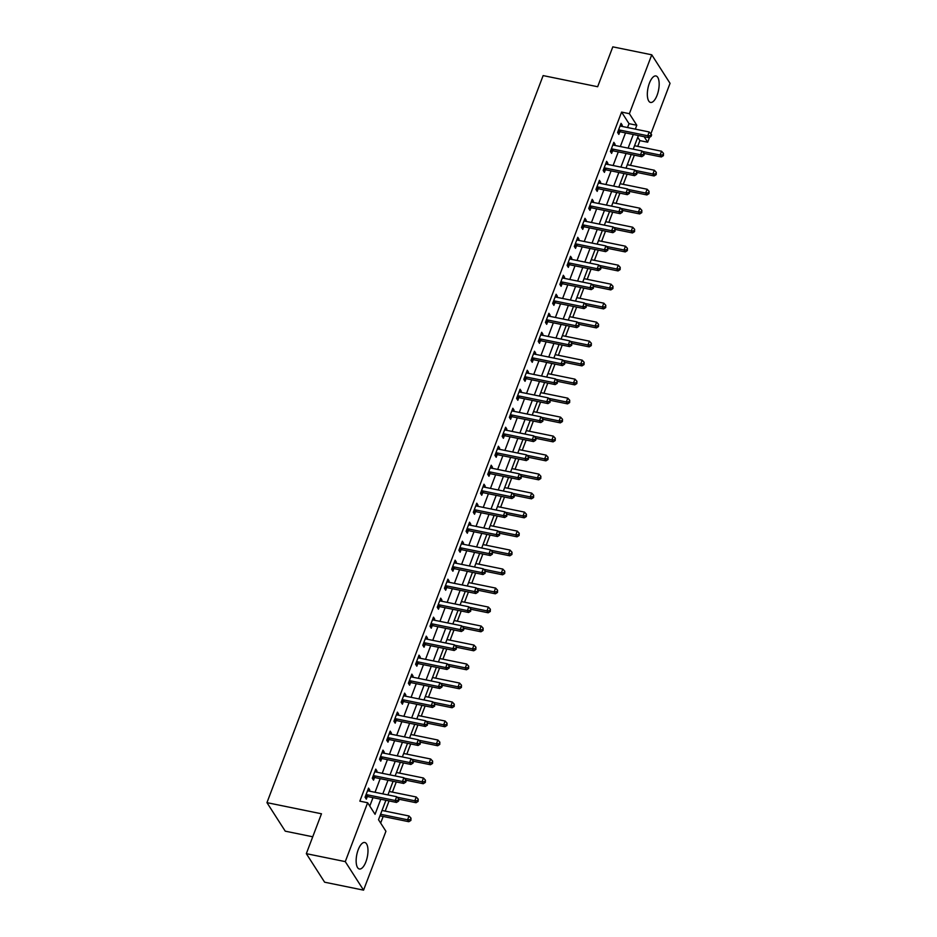 <?xml version="1.0" encoding="UTF-8"?>
<svg xmlns="http://www.w3.org/2000/svg" width="937" height="937" viewBox="0 0 937 937"><rect width="100%" height="100%" fill="white"/><g stroke="black" fill="none" stroke-linecap="round" stroke-linejoin="round"><path stroke-width="1.41" d="M358.203 849.742A13.516 5.388 -78.5 0 1 364.774 842.504A13.516 5.388 -78.5 0 1 365.922 861.771A13.516 5.388 -78.5 0 1 359.363 868.997A13.516 5.388 -78.5 0 1 358.203 849.742M649.4 83.182A13.516 5.388 -78.5 0 1 655.959 75.956A13.516 5.388 -78.5 0 1 657.106 95.211A13.516 5.388 -78.5 0 1 650.547 102.449A13.516 5.388 -78.5 0 1 649.4 83.182M312.735 836.788L285.246 831.166L266.951 802.646L543.132 75.592L597.654 86.731L612.81 46.85L651.754 54.803L670.049 83.334L650.875 133.804M649.528 137.341L647.678 142.213L644.152 136.697M637.71 146.371L639.889 140.62L647.678 142.213M380.656 823.049L383.163 816.467M385.189 811.114L389.066 800.924M392.404 792.128L396.281 781.938M399.619 773.13L403.496 762.941M406.834 754.144L410.711 743.955M414.049 735.147L417.925 724.957M421.263 716.149L425.14 705.959M428.478 697.163L432.355 686.973M435.693 678.165L439.57 667.976M442.908 659.179L446.785 648.99M450.123 640.182L454 629.992M457.338 621.184L461.215 610.994M464.553 602.198L468.43 592.008M471.768 583.201L475.645 573.011M478.983 564.215L482.86 554.025M486.198 545.217L490.074 535.027M493.412 526.231L497.289 516.041M500.627 507.233L504.504 497.043M507.842 488.236L511.719 478.046M515.057 469.25L518.934 459.06M522.272 450.252L526.149 440.062M529.487 431.266L533.364 421.076M536.702 412.268L540.579 402.078M543.917 393.271L547.794 383.081M551.132 374.285L555.009 364.095M558.347 355.287L562.223 345.097M565.561 336.301L569.438 326.111M572.776 317.303L576.642 307.113M579.991 298.306L583.856 288.116M587.206 279.32L591.071 269.13M594.421 260.322L598.286 250.132M601.636 241.336L605.501 231.146M608.851 222.338L612.716 212.149M616.066 203.341L619.931 193.151M623.281 184.355L627.146 174.165M630.496 165.357L634.361 155.167M385.892 800.28L378.513 819.711L385.927 831.271L363.568 890.15L345.273 861.618L367.632 802.751L375.058 814.312L380.773 799.238M345.273 861.618L306.329 853.666L324.624 882.197L363.568 890.15M639.889 140.62L637.746 137.27M627.532 127.537L629.008 123.661L621.594 112.089L359.843 801.158L367.632 802.751M369.775 806.089L372.985 797.645M375.023 792.292L380.199 778.647M382.237 773.294L387.414 759.661M389.452 754.308L394.629 740.663M396.667 735.311L401.844 721.677M403.882 716.325L409.059 702.68M411.097 697.327L416.274 683.682M418.312 678.329L423.489 664.696M425.527 659.343L430.704 645.698M432.742 640.346L437.919 626.712M439.957 621.36L445.134 607.715M447.172 602.362L452.348 588.729M454.386 583.364L459.563 569.731M461.601 564.379L466.778 550.733M468.816 545.381L473.993 531.747M476.031 526.395L481.208 512.75M483.246 507.397L488.423 493.764M490.461 488.411L495.638 474.766M497.676 469.414L502.853 455.769M504.891 450.416L510.068 436.783M512.106 431.43L517.283 417.785M519.321 412.432L524.497 398.799M526.535 393.446L531.712 379.801M533.75 374.449L538.927 360.804M540.965 355.451L546.142 341.818M548.18 336.465L553.357 322.82M555.395 317.467L560.572 303.834M562.61 298.481L567.787 284.836M569.825 279.484L575.002 265.839M577.04 260.486L582.217 246.853M584.255 241.5L589.432 227.855M591.47 222.502L596.646 208.869M598.684 203.516L603.861 189.871M605.899 184.519L611.076 170.874M613.114 165.521L618.291 151.888M620.329 146.535L625.506 132.89M621.875 126.39L622.297 125.277L621.055 123.356L617.6 132.468L618.83 134.401L619.767 131.93M614.66 145.376L615.082 144.275L613.84 142.342L610.385 151.466L611.615 153.387L612.552 150.916M607.445 164.373L607.867 163.261L606.626 161.34L603.17 170.452L604.4 172.385L605.337 169.913M600.23 183.359L600.652 182.258L599.411 180.326L595.955 189.45L597.185 191.371L598.122 188.899M593.016 202.357L593.437 201.256L592.196 199.323L588.741 208.436L589.97 210.368L590.907 207.897M585.801 221.343L586.222 220.242L584.981 218.321L581.526 227.433L582.755 229.366L583.692 226.883M578.586 240.34L579.007 239.24L577.766 237.307L574.311 246.431L575.541 248.352L576.478 245.881M571.371 259.338L571.793 258.225L570.551 256.305L567.096 265.417L568.326 267.35L569.263 264.878M564.156 278.324L564.578 277.223L563.336 275.291L559.881 284.415L561.111 286.335L562.048 283.864M556.941 297.322L557.363 296.221L556.121 294.288L552.666 303.401L553.896 305.333L554.833 302.862M549.726 316.308L550.148 315.207L548.906 313.286L545.451 322.398L546.681 324.319L547.618 321.848M542.511 335.305L542.933 334.204L541.691 332.272L538.236 341.396L539.466 343.317L540.403 340.845M535.296 354.303L535.718 353.19L534.477 351.27L531.021 360.382L532.251 362.314L533.2 359.843M528.081 373.289L528.503 372.188L527.262 370.256L523.806 379.38L525.036 381.3L525.985 378.829M520.867 392.287L521.288 391.174L520.058 389.253L516.592 398.366L517.821 400.298L518.77 397.827M513.652 411.273L514.073 410.172L512.844 408.251L509.377 417.363L510.606 419.284L511.555 416.813M506.437 430.27L506.858 429.169L505.629 427.237L502.162 436.349L503.392 438.282L504.34 435.81M499.222 449.268L499.644 448.155L498.414 446.235L494.947 455.347L496.177 457.279L497.125 454.808M492.007 468.254L492.429 467.153L491.199 465.22L487.732 474.345L488.962 476.265L489.91 473.794M484.792 487.252L485.214 486.139L483.984 484.218L480.517 493.33L481.747 495.263L482.696 492.792M477.577 506.238L477.999 505.137L476.769 503.204L473.302 512.328L474.532 514.249L475.481 511.778M470.362 525.235L470.784 524.134L469.554 522.202L466.087 531.314L467.317 533.247L468.266 530.775M463.147 544.233L463.569 543.12L462.339 541.199L458.872 550.312L460.114 552.244L461.051 549.773M455.932 563.219L456.354 562.118L455.124 560.185L451.657 569.309L452.899 571.23L453.836 568.759M448.718 582.217L449.139 581.104L447.909 579.183L444.443 588.295L445.684 590.228L446.621 587.757M441.503 601.203L441.924 600.102L440.695 598.169L437.228 607.293L438.469 609.214L439.406 606.743M434.288 620.2L434.709 619.099L433.48 617.167L430.013 626.279L431.254 628.212L432.191 625.74M427.073 639.186L427.495 638.085L426.265 636.164L422.798 645.277L424.039 647.209L424.976 644.738M419.858 658.184L420.28 657.083L419.05 655.15L415.583 664.274L416.824 666.195L417.761 663.724M412.643 677.182L413.065 676.069L411.835 674.148L408.368 683.26L409.61 685.193L410.547 682.722M405.428 696.168L405.85 695.067L404.62 693.134L401.153 702.258L402.395 704.179L403.332 701.708M398.213 715.165L398.635 714.064L397.405 712.132L393.938 721.244L395.18 723.177L396.117 720.705M390.998 734.151L391.42 733.05L390.19 731.129L386.723 740.242L387.965 742.163L388.902 739.691M383.795 753.149L384.205 752.048L382.975 750.115L379.508 759.239L380.75 761.16L381.687 758.689M376.58 772.147L376.99 771.034L375.76 769.113L372.294 778.225L373.535 780.158L374.472 777.687M369.365 791.133L369.775 790.032L368.546 788.099L365.079 797.223L366.32 799.144L367.257 796.673M306.329 853.666L321.473 813.784L266.951 802.646M621.594 112.089L629.383 113.682L651.754 54.803M635.333 129.13L636.797 125.253L629.383 113.682M382.811 793.885L387.988 780.24M390.026 774.887L395.203 761.254M397.241 755.901L402.418 742.256M404.456 736.904L409.633 723.259M411.671 717.906L416.848 704.273M418.886 698.92L424.063 685.275M426.101 679.922L431.278 666.289M433.316 660.936L438.493 647.291M440.531 641.939L445.707 628.305M447.745 622.953L452.922 609.308M454.96 603.955L460.137 590.31M462.175 584.957L467.352 571.324M469.39 565.971L474.567 552.326M476.605 546.974L481.782 533.34M483.82 527.988L488.997 514.343M491.035 508.99L496.212 495.345M498.25 489.992L503.427 476.359M505.465 471.006L510.642 457.361M512.68 452.009L517.856 438.375M519.894 433.023L525.071 419.378M527.109 414.025L532.286 400.38M534.324 395.027L539.501 381.394M541.539 376.042L546.716 362.396M548.754 357.044L553.931 343.41M555.969 338.058L561.146 324.413M563.184 319.06L568.361 305.415M570.399 300.063L575.576 286.429M577.614 281.077L582.791 267.432M584.829 262.079L590.005 248.446M592.043 243.093L597.22 229.448M599.258 224.095L604.435 210.462M606.473 205.098L611.65 191.464M613.688 186.112L618.865 172.467M620.903 167.114L626.08 153.481M628.118 148.128L633.295 134.483M638.413 135.525L633.225 149.17M631.198 154.523L626.01 168.168M623.983 173.521L618.795 187.154M616.769 192.507L611.58 206.152M609.554 211.504L604.365 225.138M602.339 230.49L597.15 244.135M595.124 249.488L589.935 263.121M587.909 268.486L582.72 282.119M580.694 287.472L575.505 301.117M573.479 306.469L568.29 320.103M566.264 325.455L561.076 339.1M559.049 344.453L553.861 358.086M551.834 363.439L546.646 377.084M544.62 382.437L539.431 396.082M537.405 401.434L532.216 415.068M530.19 420.42L525.001 434.065M522.975 439.418L517.786 453.051M515.76 458.404L510.571 472.049M508.545 477.401L503.356 491.047M501.33 496.399L496.142 510.033M494.115 515.385L488.938 529.03M486.9 534.383L481.723 548.016M479.685 553.369L474.509 567.014M472.471 572.366L467.294 586.012M465.256 591.364L460.079 604.997M458.041 610.35L452.864 623.995M450.826 629.348L445.649 642.981M443.611 648.334L438.434 661.979M436.396 667.331L431.219 680.965M429.181 686.329L424.004 699.962M421.966 705.315L416.789 718.96M414.751 724.313L409.574 737.946M407.536 743.299L402.36 756.944M400.322 762.296L395.145 775.93M393.107 781.282L387.93 794.927M629.008 123.661L636.797 125.253M620.47 124.902L622.297 125.277M613.255 143.9L615.082 144.275M606.04 162.897L607.867 163.261M598.825 181.883L600.652 182.258M591.61 200.881L593.437 201.256M584.395 219.867L586.222 220.242M577.18 238.865L579.007 239.24M569.965 257.851L571.793 258.225M562.75 276.848L564.578 277.223M555.536 295.846L557.363 296.221M548.321 314.832L550.148 315.207M541.106 333.83L542.933 334.204M533.891 352.816L535.718 353.19M526.676 371.813L528.503 372.188M519.461 390.811L521.288 391.174M512.246 409.797L514.073 410.172M505.031 428.795L506.858 429.169M497.816 447.781L499.644 448.155M490.601 466.778L492.429 467.153M483.387 485.776L485.214 486.139M476.172 504.762L477.999 505.137M468.957 523.76L470.784 524.134M461.742 542.746L463.569 543.12M454.527 561.743L456.354 562.118M447.312 580.741L449.139 581.104M440.097 599.727L441.924 600.102M432.882 618.725L434.709 619.099M425.667 637.71L427.495 638.085M418.452 656.708L420.28 657.083M411.238 675.694L413.065 676.069M404.023 694.692L405.85 695.067M396.808 713.689L398.635 714.064M389.593 732.675L391.42 733.05M382.378 751.673L384.205 752.048M375.163 770.659L376.99 771.034M367.948 789.657L369.775 790.032M619.38 129.974L620.622 131.894L648.978 137.692L647.736 135.76L619.38 129.974A1.733 1.476 -32.7 0 0 618.76 129.962L618.537 129.997M650.571 135.607L651.063 136.38L651.637 134.869L651.145 134.096L650.571 135.607L647.736 135.76L649.177 131.965L620.833 126.167A1.733 1.476 -32.7 0 1 620.282 125.945L620.118 125.827M620.622 131.894A1.733 1.476 -32.7 0 0 620.001 131.883L617.67 132.269M648.978 137.692L651.063 136.38M651.145 134.096L649.177 131.965M644.164 153.457L661.335 156.959L660.105 155.038L661.545 151.232L634.536 145.715M642.395 151.419L660.105 155.038L662.927 154.886L663.419 155.659L663.501 153.363L662.927 154.886M661.545 151.232L663.501 153.363M663.419 155.659L661.335 156.959M612.166 148.96L613.407 150.892L641.763 156.678L640.521 154.757L612.166 148.96A1.733 1.476 -32.7 0 0 611.545 148.948L611.322 148.995M643.356 154.605L643.848 155.378L644.422 153.855L643.93 153.082L643.356 154.605L640.521 154.757L641.962 150.951L613.618 145.165A1.733 1.476 -32.7 0 1 613.067 144.93L612.903 144.813M613.407 150.892A1.733 1.476 -32.7 0 0 612.786 150.88L610.456 151.255M641.763 156.678L643.848 155.378M643.93 153.082L641.962 150.951M604.951 167.957L606.192 169.878L634.548 175.676L633.307 173.743L604.951 167.957A1.733 1.476 -32.7 0 0 604.33 167.946L604.107 167.981M636.141 173.603L636.633 174.364L637.207 172.853L636.715 172.08L636.141 173.603L633.307 173.743L634.747 169.948L606.403 164.151A1.733 1.476 -32.7 0 1 605.852 163.928L605.689 163.811M606.192 169.878A1.733 1.476 -32.7 0 0 605.571 169.878L603.241 170.253M634.548 175.676L636.633 174.364M636.715 172.08L634.747 169.948M597.736 186.943L598.977 188.876L627.333 194.662L626.092 192.741L597.736 186.943A1.733 1.476 -32.7 0 0 597.115 186.943L596.892 186.978M628.926 192.589L629.418 193.362L629.5 191.066L628.926 192.589L626.092 192.741L627.532 188.946L599.188 183.148A1.733 1.476 -32.7 0 1 598.649 182.914L598.474 182.797M598.977 188.876A1.733 1.476 -32.7 0 0 598.356 188.864L596.026 189.251M627.333 194.662L629.418 193.362M629.5 191.066L627.532 188.946M636.949 172.443L654.12 175.957L652.89 174.024L654.331 170.229L627.322 164.713M635.181 170.405L652.89 174.024L655.713 173.884L656.205 174.657L656.287 172.361L655.713 173.884M654.331 170.229L656.287 172.361M656.205 174.657L654.12 175.957M629.734 191.441L646.905 194.943L645.675 193.022L647.116 189.227L620.107 183.711M627.966 189.403L645.675 193.022L648.498 192.87L648.99 193.643L649.072 191.359L648.498 192.87M647.116 189.227L649.072 191.359M648.99 193.643L646.905 194.943M622.519 210.438L639.69 213.941L638.46 212.008L639.901 208.213L612.892 202.697M620.751 208.401L638.46 212.008L641.283 211.867L641.775 212.64L641.857 210.345L641.283 211.867M639.901 208.213L641.857 210.345M641.775 212.64L639.69 213.941M590.521 205.941L591.762 207.862L620.118 213.659L618.877 211.727L590.521 205.941A1.733 1.476 -32.7 0 0 589.9 205.929L589.678 205.964M621.711 211.586L622.203 212.359L622.777 210.837L622.285 210.064L621.711 211.586L618.877 211.727L620.317 207.932L591.973 202.146A1.733 1.476 -32.7 0 1 591.434 201.912L591.259 201.795M591.762 207.862A1.733 1.476 -32.7 0 0 591.142 207.862L588.811 208.237M620.118 213.659L622.203 212.359M622.285 210.064L620.317 207.932M615.304 229.424L632.475 232.938L631.245 231.006L632.686 227.211L605.677 221.694M613.536 227.386L631.245 231.006L634.068 230.853L634.56 231.626L634.642 229.342L634.068 230.853M632.686 227.211L634.642 229.342M634.56 231.626L632.475 232.938M583.306 224.939L584.547 226.859L612.903 232.657L611.662 230.725L583.306 224.939A1.733 1.476 -32.7 0 0 582.685 224.927L582.463 224.962M614.496 230.572L614.988 231.345L615.07 229.061L614.496 230.572L611.662 230.725L613.103 226.93L584.758 221.132A1.733 1.476 -32.7 0 1 584.219 220.909L584.044 220.792M584.547 226.859A1.733 1.476 -32.7 0 0 583.927 226.848L581.596 227.234M612.903 232.657L614.988 231.345M615.07 229.061L613.103 226.93M576.091 243.925L577.333 245.857L605.689 251.643L604.447 249.722L576.091 243.925A1.733 1.476 -32.7 0 0 575.47 243.913L575.248 243.96M607.281 249.57L607.773 250.343L607.855 248.047L607.281 249.57L604.447 249.722L605.888 245.916L577.543 240.13A1.733 1.476 -32.7 0 1 577.005 239.895L576.829 239.778M577.333 245.857A1.733 1.476 -32.7 0 0 576.712 245.845L574.381 246.22M605.689 251.643L607.773 250.343M607.855 248.047L605.888 245.916M568.876 262.922L570.118 264.843L598.474 270.641L597.232 268.708L568.876 262.922A1.733 1.476 -32.7 0 0 568.255 262.91L568.033 262.946M600.067 268.568L600.558 269.329L601.132 267.818L600.64 267.045L600.067 268.568L597.232 268.708L598.673 264.913L570.328 259.116A1.733 1.476 -32.7 0 1 569.79 258.893L569.614 258.776M570.118 264.843A1.733 1.476 -32.7 0 0 569.497 264.843L567.166 265.218M598.474 270.641L600.558 269.329M600.64 267.045L598.673 264.913M561.661 281.908L562.903 283.841L591.259 289.627L590.017 287.706L561.661 281.908A1.733 1.476 -32.7 0 0 561.04 281.908L560.818 281.943M592.852 287.554L593.344 288.327L593.426 286.031L592.852 287.554L590.017 287.706L591.458 283.899L563.114 278.113A1.733 1.476 -32.7 0 1 562.575 277.879L562.399 277.762M562.903 283.841A1.733 1.476 -32.7 0 0 562.282 283.829L559.951 284.216M591.259 289.627L593.344 288.327M593.426 286.031L591.458 283.899M554.446 300.906L555.688 302.827L584.044 308.624L582.802 306.692L554.446 300.906A1.733 1.476 -32.7 0 0 553.826 300.894L553.603 300.929M585.637 306.551L586.129 307.324L586.211 305.029L585.637 306.551L582.802 306.692L584.243 302.897L555.899 297.111A1.733 1.476 -32.7 0 1 555.36 296.877L555.184 296.76M555.688 302.827A1.733 1.476 -32.7 0 0 555.067 302.827L552.736 303.201M584.044 308.624L586.129 307.324M586.211 305.029L584.243 302.897M608.09 248.422L625.26 251.924L624.03 250.003L625.471 246.197L598.462 240.68M606.321 246.384L624.03 250.003L626.853 249.851L627.345 250.624L627.427 248.328L626.853 249.851M625.471 246.197L627.427 248.328M627.345 250.624L625.26 251.924M600.875 267.408L618.045 270.922L616.815 268.989L618.256 265.194L591.247 259.678M599.106 265.37L616.815 268.989L619.638 268.849L620.13 269.61L620.212 267.326L619.638 268.849M618.256 265.194L620.212 267.326M620.13 269.61L618.045 270.922M593.66 286.406L610.83 289.908L609.6 287.987L611.041 284.192L584.032 278.676M591.891 284.368L609.6 287.987L612.423 287.835L612.915 288.608L612.997 286.312L612.423 287.835M611.041 284.192L612.997 286.312M612.915 288.608L610.83 289.908M586.445 305.392L603.615 308.905L602.386 306.973L603.826 303.178L576.817 297.661M584.676 303.365L602.386 306.973L605.208 306.832L605.7 307.605L605.782 305.31L605.208 306.832M603.826 303.178L605.782 305.31M605.7 307.605L603.615 308.905M579.23 324.389L596.4 327.903L595.171 325.971L596.611 322.176L569.602 316.659M577.461 322.351L595.171 325.971L597.993 325.818L598.485 326.591L598.567 324.307L597.993 325.818M596.611 322.176L598.567 324.307M598.485 326.591L596.4 327.903M547.243 319.892L548.473 321.824L576.829 327.622L575.587 325.689L547.243 319.892A1.733 1.476 -32.7 0 0 546.611 319.892L546.388 319.927M578.422 325.537L578.914 326.31L578.996 324.026L578.422 325.537L575.587 325.689L577.028 321.895L548.684 316.097A1.733 1.476 -32.7 0 1 548.145 315.874L547.969 315.757M548.473 321.824A1.733 1.476 -32.7 0 0 547.852 321.813L545.521 322.199M576.829 327.622L578.914 326.31M578.996 324.026L577.028 321.895M572.015 343.387L589.186 346.889L587.956 344.968L589.396 341.162L562.387 335.645M570.246 341.349L587.956 344.968L590.778 344.816L591.27 345.589L591.352 343.293L590.778 344.816M589.396 341.162L591.352 343.293M591.27 345.589L589.186 346.889M540.028 338.889L541.258 340.822L569.614 346.608L568.372 344.687L540.028 338.889A1.733 1.476 -32.7 0 0 539.396 338.878L539.173 338.913M571.207 344.535L571.699 345.308L571.781 343.012L571.207 344.535L568.372 344.687L569.813 340.881L541.469 335.095A1.733 1.476 -32.7 0 1 540.93 334.86L540.754 334.743M541.258 340.822A1.733 1.476 -32.7 0 0 540.637 340.81L538.307 341.185M569.614 346.608L571.699 345.308M571.781 343.012L569.813 340.881M564.8 362.373L581.971 365.887L580.741 363.954L582.182 360.159L555.172 354.643M563.032 360.335L580.741 363.954L583.564 363.814L584.056 364.575L584.138 362.291L583.564 363.814M582.182 360.159L584.138 362.291M584.056 364.575L581.971 365.887M532.813 357.887L534.043 359.808L562.399 365.606L561.158 363.673L532.813 357.887A1.733 1.476 -32.7 0 0 532.181 357.875L531.958 357.911M563.992 363.533L564.484 364.294L565.058 362.783L564.566 362.01L563.992 363.533L561.158 363.673L562.598 359.878L534.254 354.081A1.733 1.476 -32.7 0 1 533.715 353.858L533.54 353.741M534.043 359.808A1.733 1.476 -32.7 0 0 533.422 359.796L531.092 360.183M562.399 365.606L564.484 364.294M564.566 362.01L562.598 359.878M557.585 381.371L574.756 384.873L573.526 382.952L574.967 379.145L547.958 373.629M555.817 379.333L573.526 382.952L576.349 382.8L576.841 383.573L576.923 381.277L576.349 382.8M574.967 379.145L576.923 381.277M576.841 383.573L574.756 384.873M525.598 376.873L526.828 378.806L555.184 384.592L553.943 382.671L525.598 376.873A1.733 1.476 -32.7 0 0 524.966 376.861L524.743 376.908M556.777 382.519L557.269 383.292L557.351 380.996L556.777 382.519L553.943 382.671L555.383 378.864L527.039 373.078A1.733 1.476 -32.7 0 1 526.5 372.844L526.325 372.727M526.828 378.806A1.733 1.476 -32.7 0 0 526.207 378.794L523.877 379.18M555.184 384.592L557.269 383.292M557.351 380.996L555.383 378.864M550.37 400.357L567.541 403.87L566.311 401.938L567.752 398.143L540.743 392.626M548.602 398.33L566.311 401.938L569.134 401.797L569.626 402.57L569.719 400.275L569.134 401.797M567.752 398.143L569.719 400.275M569.626 402.57L567.541 403.87M518.384 395.871L519.613 397.792L547.969 403.589L546.728 401.657L518.384 395.871A1.733 1.476 -32.7 0 0 517.751 395.859L517.529 395.894M549.562 401.516L550.054 402.289L550.136 399.994L549.562 401.516L546.728 401.657L548.168 397.862L519.824 392.076A1.733 1.476 -32.7 0 1 519.285 391.842L519.11 391.725M519.613 397.792A1.733 1.476 -32.7 0 0 518.993 397.792L516.662 398.166M547.969 403.589L550.054 402.289M550.136 399.994L548.168 397.862M543.155 419.354L560.326 422.868L559.096 420.936L560.537 417.141L533.528 411.624M541.387 417.316L559.096 420.936L561.919 420.783L562.411 421.556L562.505 419.272L561.919 420.783M560.537 417.141L562.505 419.272M562.411 421.556L560.326 422.868M511.169 414.857L512.398 416.789L540.754 422.575L539.513 420.654L511.169 414.857A1.733 1.476 -32.7 0 0 510.536 414.857L510.314 414.892M542.347 420.502L542.839 421.275L542.921 418.991L542.347 420.502L539.513 420.654L540.954 416.86L512.609 411.062A1.733 1.476 -32.7 0 1 512.07 410.839L511.895 410.722M512.398 416.789A1.733 1.476 -32.7 0 0 511.778 416.778L509.447 417.164M540.754 422.575L542.839 421.275M542.921 418.991L540.954 416.86M535.941 438.352L553.111 441.854L551.881 439.933L553.322 436.127L526.313 430.61M534.172 436.314L551.881 439.933L554.704 439.781L555.196 440.554L555.29 438.258L554.704 439.781M553.322 436.127L555.29 438.258M555.196 440.554L553.111 441.854M503.954 433.854L505.184 435.787L533.54 441.573L532.298 439.652L503.954 433.854A1.733 1.476 -32.7 0 0 503.321 433.843L503.099 433.878M535.132 439.5L535.624 440.273L536.198 438.75L535.706 437.977L535.132 439.5L532.298 439.652L533.739 435.846L505.394 430.06A1.733 1.476 -32.7 0 1 504.856 429.825L504.68 429.708M505.184 435.787A1.733 1.476 -32.7 0 0 504.563 435.775L502.232 436.15M533.54 441.573L535.624 440.273M535.706 437.977L533.739 435.846M496.739 452.852L497.969 454.773L526.325 460.571L525.083 458.638L496.739 452.852A1.733 1.476 -32.7 0 0 496.106 452.84L495.884 452.876M527.918 458.486L528.409 459.259L528.491 456.975L527.918 458.486L525.083 458.638L526.524 454.843L498.179 449.046A1.733 1.476 -32.7 0 1 497.641 448.823L497.465 448.706M497.969 454.773A1.733 1.476 -32.7 0 0 497.348 454.761L495.017 455.148M526.325 460.571L528.409 459.259M528.491 456.975L526.524 454.843M489.524 471.838L490.754 473.771L519.11 479.557L517.868 477.636L489.524 471.838A1.733 1.476 -32.7 0 0 488.891 471.826L488.669 471.873M520.703 477.483L521.195 478.257L521.277 475.961L520.703 477.483L517.868 477.636L519.309 473.829L490.965 468.043A1.733 1.476 -32.7 0 1 490.426 467.809L490.25 467.692M490.754 473.771A1.733 1.476 -32.7 0 0 490.133 473.759L487.802 474.145M519.11 479.557L521.195 478.257M521.277 475.961L519.309 473.829M482.309 490.836L483.539 492.757L511.895 498.554L510.653 496.622L482.309 490.836A1.733 1.476 -32.7 0 0 481.677 490.824L481.454 490.859M513.488 496.481L513.98 497.254L514.554 495.732L514.062 494.959L513.488 496.481L510.653 496.622L512.094 492.827L483.75 487.029A1.733 1.476 -32.7 0 1 483.211 486.807L483.035 486.69M483.539 492.757A1.733 1.476 -32.7 0 0 482.918 492.757L480.587 493.131M511.895 498.554L513.98 497.254M514.062 494.959L512.094 492.827M475.094 509.822L476.324 511.754L504.68 517.54L503.438 515.619L475.094 509.822A1.733 1.476 -32.7 0 0 474.462 509.822L474.239 509.857M506.273 515.467L506.765 516.24L506.847 513.956L506.273 515.467L503.438 515.619L504.879 511.825L476.535 506.027A1.733 1.476 -32.7 0 1 475.996 505.804L475.82 505.675M476.324 511.754A1.733 1.476 -32.7 0 0 475.703 511.743L473.372 512.129M504.68 517.54L506.765 516.24M506.847 513.956L504.879 511.825M467.879 528.819L469.109 530.752L497.465 536.538L496.223 534.605L467.879 528.819A1.733 1.476 -32.7 0 0 467.247 528.808L467.024 528.843M499.058 534.465L499.55 535.238L499.632 532.942L499.058 534.465L496.223 534.605L497.664 530.81L469.32 525.025A1.733 1.476 -32.7 0 1 468.781 524.79L468.605 524.673M469.109 530.752A1.733 1.476 -32.7 0 0 468.488 530.74L466.157 531.115M497.465 536.538L499.55 535.238M499.632 532.942L497.664 530.81M460.664 547.817L461.894 549.738L490.25 555.536L489.009 553.603L460.664 547.817A1.733 1.476 -32.7 0 0 460.032 547.805L459.809 547.84M491.843 553.451L492.335 554.224L492.417 551.94L491.843 553.451L489.009 553.603L490.461 549.808L462.105 544.01A1.733 1.476 -32.7 0 1 461.566 543.788L461.391 543.671M461.894 549.738A1.733 1.476 -32.7 0 0 461.273 549.726L458.943 550.113M490.25 555.536L492.335 554.224M492.417 551.94L490.461 549.808M453.449 566.803L454.679 568.736L483.035 574.522L481.794 572.601L453.449 566.803A1.733 1.476 -32.7 0 0 452.817 566.791L452.594 566.838M484.628 572.448L485.12 573.221L485.202 570.926L484.628 572.448L481.794 572.601L483.246 568.794L454.89 563.008A1.733 1.476 -32.7 0 1 454.351 562.774L454.176 562.657M454.679 568.736A1.733 1.476 -32.7 0 0 454.058 568.724L451.728 569.099M483.035 574.522L485.12 573.221M485.202 570.926L483.246 568.794M446.235 585.801L447.464 587.722L475.82 593.519L474.579 591.587L446.235 585.801A1.733 1.476 -32.7 0 0 445.614 585.789L445.38 585.824M477.413 591.446L477.905 592.207L478.479 590.697L477.987 589.923L477.413 591.446L474.579 591.587L476.031 587.792L447.675 581.994A1.733 1.476 -32.7 0 1 447.136 581.772L446.961 581.654M447.464 587.722A1.733 1.476 -32.7 0 0 446.844 587.722L444.513 588.096M475.82 593.519L477.905 592.207M477.987 589.923L476.031 587.792M439.02 604.787L440.249 606.719L468.605 612.505L467.364 610.584L439.02 604.787A1.733 1.476 -32.7 0 0 438.399 604.787L438.165 604.822M470.198 610.432L470.69 611.205L470.772 608.921L470.198 610.432L467.364 610.584L468.816 606.789L440.46 600.992A1.733 1.476 -32.7 0 1 439.921 600.769L439.758 600.64M440.249 606.719A1.733 1.476 -32.7 0 0 439.629 606.707L437.298 607.094M468.605 612.505L470.69 611.205M470.772 608.921L468.816 606.789M431.805 623.784L433.035 625.717L461.391 631.503L460.149 629.57L431.805 623.784A1.733 1.476 -32.7 0 0 431.184 623.773L430.95 623.808M462.983 629.43L463.475 630.203L464.049 628.68L463.557 627.907L462.983 629.43L460.149 629.57L461.601 625.775L433.245 619.989A1.733 1.476 -32.7 0 1 432.707 619.755L432.543 619.638M433.035 625.717A1.733 1.476 -32.7 0 0 432.414 625.705L430.095 626.08M461.391 631.503L463.475 630.203M463.557 627.907L461.601 625.775M424.59 642.782L425.82 644.703L454.176 650.501L452.934 648.568L424.59 642.782A1.733 1.476 -32.7 0 0 423.969 642.77L423.735 642.805M455.769 648.416L456.26 649.189L456.342 646.905L455.769 648.416L452.934 648.568L454.386 644.773L426.03 638.975A1.733 1.476 -32.7 0 1 425.492 638.753L425.328 638.636M425.82 644.703A1.733 1.476 -32.7 0 0 425.199 644.691L422.88 645.078M454.176 650.501L456.26 649.189M456.342 646.905L454.386 644.773M417.375 661.768L418.605 663.701L446.961 669.486L445.719 667.566L417.375 661.768A1.733 1.476 -32.7 0 0 416.754 661.756L416.52 661.803M448.554 667.413L449.046 668.186L449.619 666.664L449.128 665.891L448.554 667.413L445.719 667.566L447.172 663.759L418.816 657.973A1.733 1.476 -32.7 0 1 418.277 657.739L418.113 657.622M418.605 663.701A1.733 1.476 -32.7 0 0 417.984 663.689L415.665 664.064M446.961 669.486L449.046 668.186M449.128 665.891L447.172 663.759M410.16 680.766L411.39 682.686L439.746 688.484L438.504 686.552L410.16 680.766A1.733 1.476 -32.7 0 0 409.539 680.754L409.305 680.789M441.339 686.411L441.831 687.172L442.405 685.661L441.913 684.888L441.339 686.411L438.504 686.552L439.957 682.757L411.601 676.959A1.733 1.476 -32.7 0 1 411.062 676.737L410.898 676.619M411.39 682.686A1.733 1.476 -32.7 0 0 410.769 682.686L408.45 683.061M439.746 688.484L441.831 687.172M441.913 684.888L439.957 682.757M402.945 699.752L404.175 701.684L432.531 707.47L431.289 705.549L402.945 699.752A1.733 1.476 -32.7 0 0 402.324 699.752L402.09 699.787M434.124 705.397L434.616 706.17L434.698 703.874L434.124 705.397L431.289 705.549L432.742 701.743L404.386 695.957A1.733 1.476 -32.7 0 1 403.847 695.722L403.683 695.605M404.175 701.684A1.733 1.476 -32.7 0 0 403.554 701.672L401.235 702.059M432.531 707.47L434.616 706.17M434.698 703.874L432.742 701.743M395.73 718.749L396.96 720.67L425.316 726.468L424.074 724.535L395.73 718.749A1.733 1.476 -32.7 0 0 395.109 718.738L394.875 718.773M426.909 724.395L427.401 725.168L427.483 722.872L426.909 724.395L424.074 724.535L425.527 720.74L397.171 714.954A1.733 1.476 -32.7 0 1 396.632 714.72L396.468 714.603M396.96 720.67A1.733 1.476 -32.7 0 0 396.339 720.67L394.02 721.045M425.316 726.468L427.401 725.168M427.483 722.872L425.527 720.74M388.515 737.735L389.745 739.668L418.101 745.465L416.86 743.533L388.515 737.735A1.733 1.476 -32.7 0 0 387.895 737.735L387.66 737.77M419.694 743.381L420.186 744.154L420.268 741.87L419.694 743.381L416.86 743.533L418.312 739.738L389.956 733.94A1.733 1.476 -32.7 0 1 389.417 733.718L389.253 733.601M389.745 739.668A1.733 1.476 -32.7 0 0 389.124 739.656L386.805 740.043M418.101 745.465L420.186 744.154M420.268 741.87L418.312 739.738M381.3 756.733L382.53 758.665L410.886 764.451L409.645 762.531L381.3 756.733A1.733 1.476 -32.7 0 0 380.68 756.721L380.445 756.756M412.479 762.378L412.971 763.151L413.557 761.629L413.053 760.856L412.479 762.378L409.645 762.531L411.097 758.724L382.741 752.938A1.733 1.476 -32.7 0 1 382.202 752.704L382.038 752.587M382.53 758.665A1.733 1.476 -32.7 0 0 381.909 758.654L379.59 759.029M410.886 764.451L412.971 763.151M413.053 760.856L411.097 758.724M528.726 457.338L545.896 460.852L544.666 458.919L546.107 455.124L519.098 449.608M526.957 455.3L544.666 458.919L547.489 458.779L547.981 459.54L548.075 457.256L547.489 458.779M546.107 455.124L548.075 457.256M547.981 459.54L545.896 460.852M521.511 476.336L538.681 479.838L537.451 477.917L538.892 474.11L511.883 468.594M519.742 474.298L537.451 477.917L540.274 477.765L540.778 478.538L540.86 476.242L540.274 477.765M538.892 474.11L540.86 476.242M540.778 478.538L538.681 479.838M514.296 495.322L531.466 498.835L530.237 496.903L531.677 493.108L504.668 487.591M512.527 493.284L530.237 496.903L533.059 496.762L533.563 497.535L533.645 495.24L533.059 496.762M531.677 493.108L533.645 495.24M533.563 497.535L531.466 498.835M507.081 514.319L524.251 517.821L523.022 515.9L524.462 512.106L497.453 506.589M505.312 512.281L523.022 515.9L525.844 515.748L526.348 516.521L526.43 514.237L525.844 515.748M524.462 512.106L526.43 514.237M526.348 516.521L524.251 517.821M499.866 533.317L517.037 536.819L515.807 534.898L517.247 531.092L490.238 525.575M498.097 531.279L515.807 534.898L518.63 534.746L519.133 535.519L519.215 533.223L518.63 534.746M517.247 531.092L519.215 533.223M519.133 535.519L517.037 536.819M492.651 552.303L509.822 555.817L508.592 553.884L510.033 550.089L483.023 544.573M490.883 550.265L508.592 553.884L511.415 553.744L511.918 554.505L512 552.221L511.415 553.744M510.033 550.089L512 552.221M511.918 554.505L509.822 555.817M485.436 571.301L502.607 574.803L501.377 572.882L502.818 569.075L475.809 563.559M483.668 569.263L501.377 572.882L504.2 572.73L504.703 573.503L504.785 571.207L504.2 572.73M502.818 569.075L504.785 571.207M504.703 573.503L502.607 574.803M478.221 590.287L495.392 593.8L494.162 591.868L495.603 588.073L468.594 582.556M476.453 588.249L494.162 591.868L496.985 591.727L497.488 592.5L497.57 590.205L496.985 591.727M495.603 588.073L497.57 590.205M497.488 592.5L495.392 593.8M471.006 609.284L488.177 612.786L486.947 610.865L488.388 607.071L461.379 601.554M469.238 607.246L486.947 610.865L489.77 610.713L490.274 611.486L490.356 609.202L489.77 610.713M488.388 607.071L490.356 609.202M490.274 611.486L488.177 612.786M463.792 628.282L480.962 631.784L479.732 629.851L481.173 626.057L454.164 620.54M462.023 626.244L479.732 629.851L482.555 629.711L483.059 630.484L483.141 628.188L482.555 629.711M481.173 626.057L483.141 628.188M483.059 630.484L480.962 631.784M456.577 647.268L473.747 650.782L472.517 648.849L473.958 645.054L446.949 639.538M454.808 645.23L472.517 648.849L475.34 648.697L475.844 649.47L475.926 647.186L475.34 648.697M473.958 645.054L475.926 647.186M475.844 649.47L473.747 650.782M449.362 666.266L466.532 669.768L465.302 667.847L466.743 664.04L439.746 658.524M447.593 664.228L465.302 667.847L468.125 667.694L468.629 668.468L468.711 666.172L468.125 667.694M466.743 664.04L468.711 666.172M468.629 668.468L466.532 669.768M442.147 685.252L459.317 688.765L458.088 686.833L459.528 683.038L432.531 677.521M440.378 683.214L458.088 686.833L460.91 686.692L461.414 687.453L461.496 685.17L460.91 686.692M459.528 683.038L461.496 685.17M461.414 687.453L459.317 688.765M434.932 704.249L452.102 707.751L450.873 705.83L452.313 702.036L425.316 696.519M433.163 702.211L450.873 705.83L453.695 705.678L454.199 706.451L454.281 704.167L453.695 705.678M452.313 702.036L454.281 704.167M454.199 706.451L452.102 707.751M427.717 723.247L444.899 726.749L443.658 724.816L445.098 721.021L418.101 715.505M425.948 721.209L443.658 724.816L446.48 724.676L446.984 725.449L447.066 723.153L446.48 724.676M445.098 721.021L447.066 723.153M446.984 725.449L444.899 726.749M420.502 742.233L437.684 745.747L436.443 743.814L437.884 740.019L410.886 734.503M418.734 740.195L436.443 743.814L439.266 743.662L439.769 744.435L439.851 742.151L439.266 743.662M437.884 740.019L439.851 742.151M439.769 744.435L437.684 745.747M413.287 761.231L430.47 764.733L429.228 762.812L430.669 759.005L403.671 753.489M411.519 759.193L429.228 762.812L432.062 762.659L432.554 763.432L432.636 761.137L432.062 762.659M430.669 759.005L432.636 761.137M432.554 763.432L430.47 764.733M406.072 780.216L423.255 783.73L422.013 781.798L423.454 778.003L396.456 772.486M404.304 778.178L422.013 781.798L424.848 781.657L425.339 782.418L425.421 780.134L424.848 781.657M423.454 778.003L425.421 780.134M425.339 782.418L423.255 783.73M374.086 775.731L375.315 777.651L403.671 783.449L402.43 781.517L374.086 775.731A1.733 1.476 -32.7 0 0 373.465 775.719L373.231 775.754M405.264 781.376L405.756 782.137L406.342 780.626L405.838 779.853L405.264 781.376L402.43 781.517L403.882 777.722L375.526 771.924A1.733 1.476 -32.7 0 1 374.987 771.701L374.823 771.584M375.315 777.651A1.733 1.476 -32.7 0 0 374.695 777.64L372.376 778.026M403.671 783.449L405.756 782.137M405.838 779.853L403.882 777.722M398.857 799.214L416.04 802.716L414.798 800.795L416.239 796.989L389.242 791.472M397.089 797.176L414.798 800.795L417.633 800.643L418.125 801.416L418.207 799.12L417.633 800.643M416.239 796.989L418.207 799.12M418.125 801.416L416.04 802.716M366.871 794.717L368.1 796.649L396.456 802.435L395.227 800.514L366.871 794.717A1.733 1.476 -32.7 0 0 366.25 794.705L366.016 794.752M398.049 800.362L398.541 801.135L399.127 799.612L398.623 798.839L398.049 800.362L395.227 800.514L396.667 796.708L368.311 790.922A1.733 1.476 -32.7 0 1 367.772 790.687L367.609 790.57M368.1 796.649A1.733 1.476 -32.7 0 0 367.48 796.637L365.161 797.024M396.456 802.435L398.541 801.135M398.623 798.839L396.667 796.708M379.965 815.893A1.733 1.476 147.3 0 1 380.469 815.916L408.825 821.714L407.583 819.781L409.024 815.986L382.027 810.47M380.574 814.265L407.583 819.781L410.418 819.641L410.91 820.414L410.992 818.118L410.418 819.641M409.024 815.986L410.992 818.118M410.91 820.414L408.825 821.714M618.76 129.962L620.001 131.883M611.545 148.948L612.786 150.88M604.33 167.946L605.571 169.878M597.115 186.943L598.356 188.864M589.9 205.929L591.142 207.862M582.685 224.927L583.927 226.848M575.47 243.913L576.712 245.845M568.255 262.91L569.497 264.843M561.04 281.908L562.282 283.829M553.826 300.894L555.067 302.827M546.611 319.892L547.852 321.813M539.396 338.878L540.637 340.81M532.181 357.875L533.422 359.796M524.966 376.861L526.207 378.794M517.751 395.859L518.993 397.792M510.536 414.857L511.778 416.778M503.321 433.843L504.563 435.775M496.106 452.84L497.348 454.761M488.891 471.826L490.133 473.759M481.677 490.824L482.918 492.757M474.462 509.822L475.703 511.743M467.247 528.808L468.488 530.74M460.032 547.805L461.273 549.726M452.817 566.791L454.058 568.724M445.614 585.789L446.844 587.722M438.399 604.787L439.629 606.707M431.184 623.773L432.414 625.705M423.969 642.77L425.199 644.691M416.754 661.756L417.984 663.689M409.539 680.754L410.769 682.686M402.324 699.752L403.554 701.672M395.109 718.738L396.339 720.67M387.895 737.735L389.124 739.656M380.68 756.721L381.909 758.654M373.465 775.719L374.695 777.64M366.25 794.705L367.48 796.637"/></g></svg>
